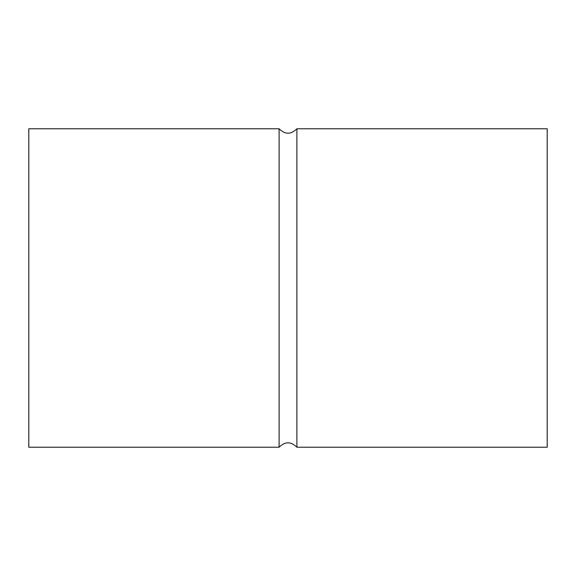 <?xml version="1.0" encoding="UTF-8"?>
<svg xmlns="http://www.w3.org/2000/svg" width="576" height="576" viewBox="0 0 576 576"><rect width="100%" height="100%" fill="white"/><g stroke="black" fill="none" stroke-linecap="round" stroke-linejoin="round"><path stroke-width="0.86" d="M28.8 447.221L28.8 128.779L279.115 128.779L279.115 447.221L28.8 447.221M296.885 447.221L547.2 447.221L547.2 128.779L296.885 128.779L296.885 447.221C290.959 441.36 285.034 441.36 279.115 447.221M296.885 128.779C290.966 134.64 285.041 134.64 279.115 128.779"/></g></svg>
